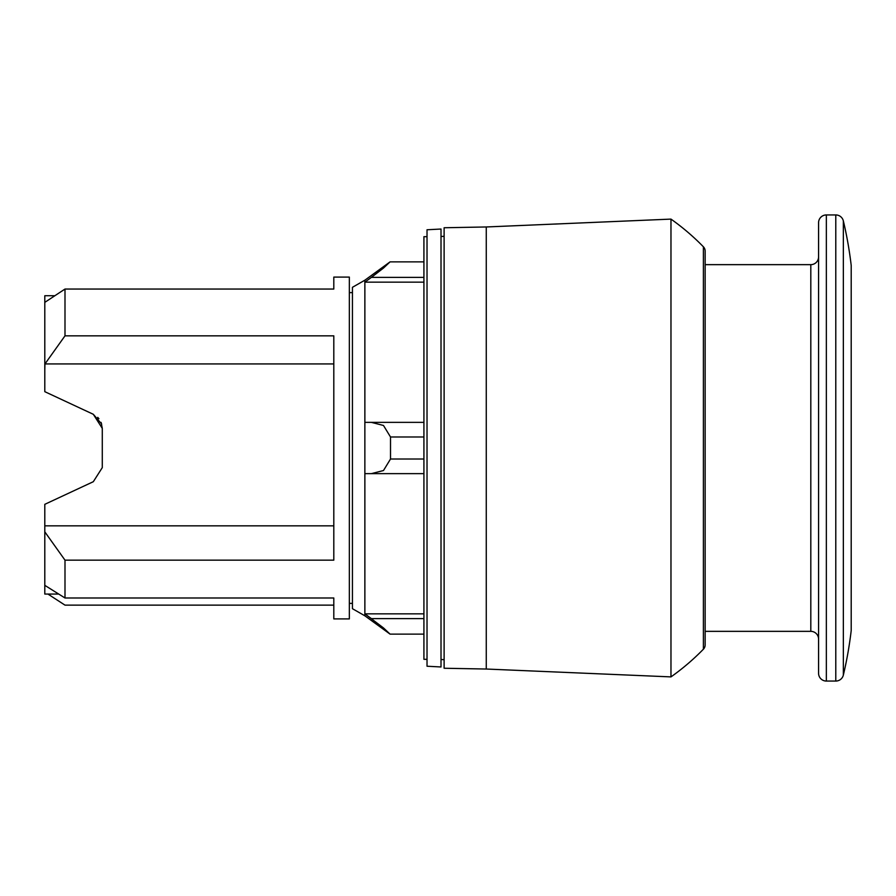 <?xml version="1.0" encoding="UTF-8"?>
<svg xmlns="http://www.w3.org/2000/svg" width="896" height="896" viewBox="0 0 896 896"><rect width="100%" height="100%" fill="white"/><g stroke="black" fill="none" stroke-linecap="round" stroke-linejoin="round"><path stroke-width="1.34" d="M427.022 659.31L423.92 659.31L423.92 236.69L427.022 236.69M441.011 236.488L444.114 236.32L444.114 659.68L441.011 659.512M423.92 277.379L371.37 277.379L383.488 268.061L390.062 261.878L364.862 280.202L352.442 287.302L352.442 608.698L364.862 615.798L390.062 634.122L383.488 627.939L364.874 613.838L371.37 618.621L423.92 618.621M441.011 666.971L427.022 666.232L427.022 229.768L441.011 229.029L441.011 666.971M333.805 277.088L333.805 289.05L333.805 277.088L349.339 277.088L349.339 618.912L333.805 618.912L333.805 597.99L333.805 605.136L64.994 605.136L47.936 594.059M333.805 289.05L64.994 289.05L44.8 302.366L44.8 295.736L54.813 295.736M44.8 364.157L64.994 335.843L64.994 289.05M64.994 335.843L333.805 335.843L333.805 560.157L64.994 560.157L44.8 531.843L44.8 504.325L93.318 481.701L102.29 467.622L93.318 481.701L102.29 467.622L102.29 428.378L93.318 414.299L44.8 391.675L44.8 302.366M58.688 594.059L44.8 594.059L44.8 585.334L64.994 597.99L64.994 560.157M64.994 597.99L333.805 597.99M101.674 424.043L93.318 414.299M97.72 417.379L98.918 418.712M101.102 422.408L102.29 428.378M352.442 603.378L349.339 603.378M349.339 292.622L352.442 292.622M486.259 669.032L444.114 668.248L444.114 227.752L486.259 226.968L670.97 219.106L670.97 676.894L486.259 669.032L486.259 226.968M670.97 676.894A233.061 233.061 0 0 0 703.394 649.208A6.216 6.216 0 0 0 705.152 644.874L705.152 251.126A6.216 6.216 0 0 0 703.394 246.792A233.061 233.061 0 0 0 670.97 219.106M705.152 264.656L810.813 264.656A7.773 7.773 0 0 0 818.574 256.883L818.574 639.117A7.773 7.773 0 0 0 810.813 631.344L705.152 631.344M818.574 639.117L818.574 256.883M826.347 214.939A7.773 7.773 0 0 0 818.574 222.701L818.574 673.299A7.773 7.773 0 0 0 826.347 681.061L826.347 214.939L835.789 214.939A7.773 7.773 0 0 1 843.349 220.909A389.256 389.256 0 0 1 851.2 265.429L851.2 630.571L851.2 265.429M851.2 630.571A389.256 389.256 0 0 1 843.349 675.091A7.773 7.773 0 0 1 835.789 681.061L826.347 681.061M851.2 607.264L851.2 288.736M444.114 448L444.114 583.173L444.114 448M44.8 585.334L44.8 531.843M44.8 369.925L44.946 363.933L333.805 363.933M44.8 525.851L333.805 525.851M364.874 473.637L423.92 473.637L364.874 473.637L364.874 613.838L423.92 613.838M371.37 473.637L383.488 470.523L390.51 459.021L390.51 436.979L383.488 425.477L371.37 422.363L364.874 422.363L423.92 422.363L371.37 422.363M371.37 277.379L364.874 282.162L364.874 422.363M364.862 615.798L364.862 280.202M423.92 261.878L390.51 261.878M423.92 282.162L364.874 282.162M423.92 436.979L390.51 436.979M423.92 459.021L390.51 459.021M423.92 634.122L390.51 634.122M810.813 631.344L810.813 264.656M835.789 681.061L835.789 214.939M843.349 675.091L843.349 220.909M703.394 649.208L703.394 246.792"/></g></svg>

